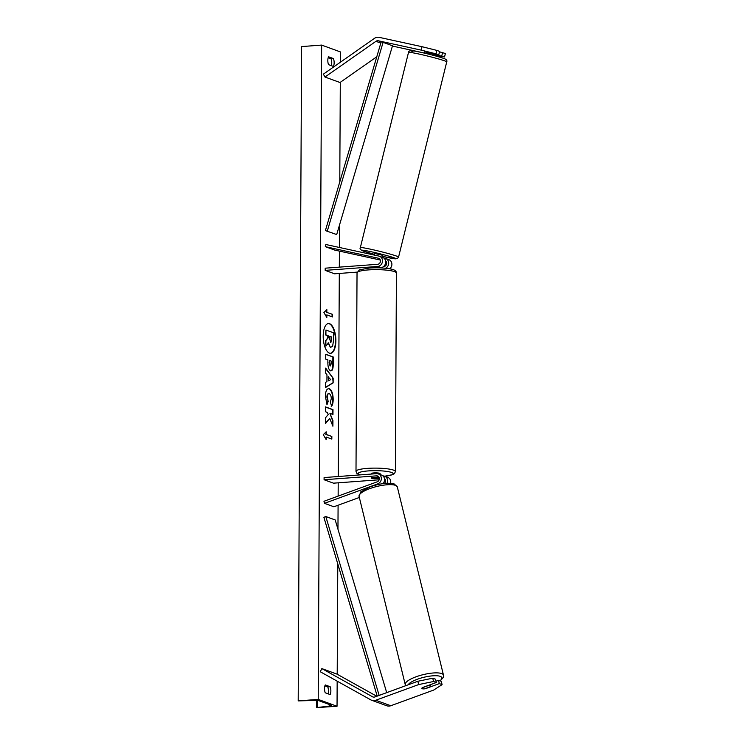 <?xml version="1.0" encoding="UTF-8"?>
<svg xmlns="http://www.w3.org/2000/svg" width="745" height="745" viewBox="0 0 745 745"><rect width="100%" height="100%" fill="white"/><g stroke="black" fill="none" stroke-linecap="round" stroke-linejoin="round"><path stroke-width="1.12" d="M357.144 272.121L334.589 273.797L325.183 270.37L377.659 266.477L380.853 267.641A5.308 4.74 -70 0 0 385.593 263.05A5.308 4.74 -70 0 0 382.697 257.416L379.503 256.252A5.308 4.74 -70 0 0 378.954 256.094L325.835 244.509L325.304 246.66L334.71 250.087L380.332 260.033M377.659 266.477A5.308 4.74 -70 0 0 382.399 261.886A5.308 4.74 -70 0 0 379.503 256.252M325.183 270.37L325.192 268.181L377.668 264.289A3.101 2.766 -70 0 0 378.423 258.236L325.304 246.66M389.747 268.815A5.308 4.74 -70 0 0 391.87 263.767A5.308 4.74 -70 0 0 388.909 259.679L385.705 258.515A5.308 4.74 110 0 1 388.694 263.171A5.308 4.74 110 0 1 385.621 268.247M385.705 258.515A5.308 4.74 110 0 0 385.165 258.357L383.88 258.077M385.584 260.927A3.101 2.766 110 0 1 383.871 266.552L383.498 266.58M380.853 267.641L378.367 267.828M424.073 53.053L424.855 51.805L438.768 54.841L439.615 51.405L436.849 50.399L436.002 53.836L438.768 54.841M436.002 53.836L421.158 50.12L422.005 46.693L379.224 37.362A7.077 6.314 -70 0 0 377.566 37.25A7.077 6.314 -70 0 0 374.353 38.423L323.377 74.137L324.969 77.033L340.018 82.518L376.774 56.769M424.101 52.97L393.425 46.283A3.539 3.157 -70 0 0 392.364 46.246M421.158 50.12L378.376 40.798A3.539 3.157 -70 0 0 375.936 41.329L324.969 77.033M432.957 54.013L444.542 56.946L432.752 54.851M444.542 56.946L445.389 53.51L439.513 51.824M441.776 55.94L442.623 52.504M422.005 46.693L436.849 50.399M425.339 688.585L425.367 688.715A4.423 1.201 -13.8 0 1 422.313 688.734A4.423 1.201 -13.8 0 1 421.894 688.371A4.423 1.201 -13.8 0 1 422.359 687.616L436.309 682.513L433.543 681.507L432.733 678.201L435.499 679.207L436.309 682.513M432.733 678.201L417.852 681.265L418.662 684.571L375.75 700.253A7.077 6.314 110 0 1 374.092 700.617A7.077 6.314 110 0 1 371.699 700.281A7.077 6.314 110 0 1 370.889 699.918L320.248 671.739L321.868 668.6L336.917 674.085L376.784 696.268M435.993 681.228L438.507 680.306L439.317 683.612L442.083 684.618L433.711 690.056L390.799 705.739A7.077 6.314 110 0 1 389.141 706.092A7.077 6.314 110 0 1 386.748 705.766L371.699 700.281M417.852 681.265L374.94 696.938A3.539 3.157 110 0 1 372.509 696.771L321.868 668.6M438.507 680.306L441.273 681.312L442.083 684.618M439.317 683.612L425.367 688.715M418.662 684.571L433.543 681.507M324.475 503.341L323.973 501.273L377.249 481.801A3.101 2.766 110 0 0 376.56 475.85L324.084 479.743L324.094 477.564L376.57 473.671A5.308 4.74 110 0 1 378.358 473.922A5.308 4.74 110 0 1 381.338 478.867A5.308 4.74 110 0 1 377.762 483.868L324.475 503.341L333.881 506.768L359.341 497.464M378.358 473.922L381.561 475.087A5.308 4.74 110 0 1 383.005 483.654M387 483.272A5.308 4.74 -70 0 0 384.569 476.176L387.763 477.349A5.308 4.74 110 0 1 390.603 483.291M324.084 479.743L333.49 483.17L379.158 479.789M384.541 479.389L385.118 479.342M384.429 483.477A3.101 2.766 -70 0 0 384.439 478.597M379.335 478.374L374.754 478.709A4.423 0.745 0.3 0 1 371.224 477.964A4.423 0.745 0.3 0 1 371.746 477.61L378.907 477.079M384.569 476.176A5.308 4.74 -70 0 0 382.958 475.925M380.099 474.546L380.099 473.643A4.423 0.745 -179.7 0 0 373.794 472.935A4.423 0.745 -179.7 0 0 371.252 473.596L371.252 474.071M377.203 477.21L377.194 477.294A4.423 0.745 -179.7 0 1 379.14 477.545M379.326 478.29L374.111 478.672A4.423 0.745 -179.7 0 1 371.224 477.964A4.423 0.745 -179.7 0 1 371.476 477.713L377.194 477.294M424.603 51.787L430.014 53.416L430.126 52.96M382.753 257.435L382.781 255.349L374.623 253.449L374.223 255.06M378.851 256.066L374.903 255.209M379.792 259.055L379.298 258.925M335.883 340.735A14.928 6.267 85.8 0 0 328.433 323.535A14.928 6.267 85.8 0 0 323.19 336.116A14.928 6.267 85.8 0 0 330.64 353.307A14.928 6.267 85.8 0 0 335.883 340.735M330.435 353.316A14.928 6.267 85.8 0 0 335.483 340.763A14.928 6.267 85.8 0 0 328.228 323.563M325.23 692.785A5.532 2.319 -94.2 0 1 324.531 688.594A5.532 2.319 -94.2 0 1 325.267 684.934L330.165 686.713A5.532 2.319 -94.2 0 1 330.119 694.564L325.23 692.785M327.819 60.457A5.532 2.319 85.8 0 0 328.517 64.647L333.406 66.426A5.532 2.319 85.8 0 0 333.453 58.576L328.564 56.788A5.532 2.319 85.8 0 0 327.819 60.457M329.309 393.714C328.07 393.425 327.39 394.571 327.279 397.141L328.163 401.415L327.027 404.647L325.369 396.303C325.574 390.874 326.887 388.341 329.309 388.722L329.337 388.732C331.73 390.026 333.015 393.565 333.201 399.348C333.117 402.803 332.587 405.084 331.59 406.183L330.389 402.104L331.292 398.612C331.19 395.958 330.538 394.329 329.327 393.723L328.657 393.677M328.536 388.601L328.936 388.76C331.329 390.054 332.615 393.602 332.801 399.385C332.717 402.84 332.177 405.112 331.19 406.211M330.547 370.768L330.529 370.759C328.741 369.781 327.847 366.95 327.856 362.275L327.865 359.882L325.714 359.099L325.742 354.257L333.266 357.004L333.229 364.482C333.155 369.082 332.261 371.178 330.547 370.768L331.115 370.861M329.709 418.429L332.903 426.215L332.931 420.478L329.914 413.363L332.968 414.471L332.996 409.638L325.472 406.891L325.444 411.734L327.39 412.441L328.228 414.518L325.407 417.889L325.379 423.691L329.709 418.429L325.379 423.235M318.217 699.406L337.038 706.26L316.606 707.61L329.746 706.018A3.762 0.633 -179.7 0 0 331.599 705.478A3.762 0.633 -179.7 0 0 331.246 705.208L319.205 700.822A3.762 0.633 -179.7 0 0 314.52 700.468L298.196 700.896L318.217 699.406L321.644 45.091L340.456 51.945L340.409 62.207M337.038 706.26L337.168 681.154M337.206 674.244L337.783 563.918M337.96 529.201L338.09 505.231M338.137 496.096L338.202 482.825M338.239 476.521L339.301 273.443M339.329 267.138L339.413 251.112M339.431 247.48L339.552 224.888M339.776 181.91L340.297 82.323M326.841 312.276L326.859 309.659L323.907 312.509L326.813 317.51L326.832 314.893L332.475 316.951L332.484 314.334L326.44 312.304L332.484 314.334M326.18 439.643L323.265 434.652L326.217 431.793L326.208 434.41L331.851 436.468L331.832 439.084L326.189 437.026L326.18 439.643M326.934 381.58L326.971 374.819L325.649 373.105L325.667 368.114L333.164 378.237L333.136 382.865L325.565 387.502L325.593 382.353L326.934 381.58M331.376 65.681A5.532 2.319 85.8 0 0 331.05 58.753L328.191 57.71M324.894 685.856L327.763 686.89A5.532 2.319 -94.2 0 1 328.089 693.828M298.196 700.896L301.613 46.581L321.644 45.091M331.05 58.753L333.453 58.576M327.763 686.89L330.165 686.713M330.417 347.384L328.498 342.905L325.854 346.118L325.882 340.521L328.182 337.83L328.191 335.706L325.91 334.878L325.938 330.026L333.471 332.773L333.434 341.042L332.587 346.444L330.398 347.375L328.098 342.933M325.882 340.521L327.781 337.858L327.791 335.734L325.509 334.905L325.938 330.026M325.481 340.549L325.854 346.118M332.084 314.362L332.074 316.802M326.422 316.83L326.832 314.893M326.44 312.304L326.459 310.041M325.816 432.184L326.208 434.41M325.807 434.437L331.851 436.468M331.432 438.935L331.451 436.496M325.779 438.963L326.189 437.026M332.568 414.322L332.596 409.666L325.463 407.068M332.512 425.255L332.531 420.506L329.914 413.363M329.504 360.478L329.085 362.796L330.072 365.925L331.478 363.467L331.488 361.195L329.504 360.478L330.482 365.897M325.742 354.434L333.266 357.004M332.866 357.032L332.829 364.51C332.754 369.12 331.86 371.215 330.147 370.796M328.331 388.629L329.337 388.732M328.908 393.742C327.67 393.462 326.99 394.599 326.869 397.169L328.163 401.415M327.763 401.443L326.804 404.172M328.582 376.886L328.554 380.779L330.696 379.624L328.182 376.923L328.554 380.779M325.667 368.673L333.164 378.237M332.764 378.264L333.136 382.865M332.736 382.902L325.574 387.288M330.715 342.43L331.618 340.139L331.637 336.964L329.83 336.302L329.812 339.497L330.91 342.467M330.314 342.458L331.218 340.167L331.236 336.991L329.83 336.479M422.313 688.734A4.423 1.201 166.2 0 0 424.734 688.808L430.275 686.778A4.423 1.201 166.2 0 0 430.489 686.257A4.423 1.201 166.2 0 0 430.061 685.894A4.423 1.201 166.2 0 0 427.639 685.819L422.108 687.849A4.423 1.201 166.2 0 0 421.894 688.371A4.423 1.201 166.2 0 0 422.313 688.734M325.388 230.596L336.693 234.554L325.388 230.596L381.198 41.822L383.098 42.353L392.503 45.78L336.693 234.554M383.098 42.353L327.288 231.118M377.203 696.109L323.889 517.337L325.798 516.527L335.203 519.954L386.702 692.645M379.149 695.402L325.798 516.527M378.423 258.236L379.047 258.459M378.376 40.798L381.198 41.822M392.457 45.929L393.425 46.283M375.936 41.329L380.816 43.108M375.75 700.253L390.799 705.739M372.509 696.771L373.347 697.078M377.762 483.868L379.028 484.334M376.56 475.85L378.497 476.558M357.032 272.866L359.425 269.839L369.129 268.051C377.166 267.539 384.252 267.837 390.389 268.936C394.44 269.578 396.442 270.947 396.424 273.07A19.696 3.325 -179.7 0 0 368.356 269.913A19.696 3.325 -179.7 0 0 357.032 272.866L355.998 471.334A19.696 3.325 0.3 0 1 367.313 468.391A19.696 3.325 0.3 0 1 395.381 471.548L394.533 473.541L392.997 474.565L384.718 476.232M384.625 476.204A17.48 2.952 -179.7 0 0 391.116 472.321A17.48 2.952 -179.7 0 0 368.244 470.915A17.48 2.952 -179.7 0 0 360.133 474.891M412.888 51.684A17.48 0.95 13.9 0 1 420.72 52.299A17.48 0.95 13.9 0 1 443.415 58.334M444.812 60.904A19.696 1.071 -166.1 0 0 423.449 55.056A19.696 1.071 -166.1 0 0 408.502 52.439C408.353 51.116 409.731 50.567 412.618 50.772C418.271 51.414 438.023 56.275 443.638 58.399C446.339 59.274 447.373 60.438 446.739 61.872A19.696 1.071 -166.1 0 0 444.812 60.904M398.566 257.081L397.271 258.627L395.157 258.822L382.995 256.466A17.48 0.95 -166.1 0 0 394.179 257.835A17.48 0.95 -166.1 0 0 371.485 251.801A17.48 0.95 -166.1 0 0 363.653 251.186A17.48 0.95 -166.1 0 0 374.4 254.343L363.43 251.121C360.506 249.864 359.472 248.709 360.329 247.647A19.696 1.071 13.9 0 1 375.275 250.264A19.696 1.071 13.9 0 1 396.638 256.112A19.696 1.071 13.9 0 1 398.566 257.081L446.739 61.872M329.746 706.018L329.746 704.668M317.407 707.182L317.435 700.514M408.158 684.804A17.48 4.749 -13.8 0 1 422.629 677.605A17.48 4.749 -13.8 0 1 440.174 676.339A17.48 4.749 -13.8 0 1 439.913 680.818M440.183 680.911L443.312 677.438L443.489 675.175A19.696 5.345 166.2 0 0 441.608 673.564A19.696 5.345 166.2 0 0 419.444 675.668A19.696 5.345 166.2 0 0 405.233 684.562L359.062 496.347A19.696 5.345 -13.8 0 1 373.282 487.454A19.696 5.345 -13.8 0 1 395.437 485.349A19.696 5.345 -13.8 0 1 397.318 486.96L394.254 483.98C388.266 482.49 380.276 483.412 370.284 486.764L360.813 491.858L359.062 496.347M396.424 273.07L395.381 471.548M359.779 474.919L356.827 473.345L355.998 471.334M408.502 52.439L360.329 247.647M433.059 53.593L432.668 55.177M316.42 707.461L316.457 700.449M443.489 675.175L397.318 486.96M430.489 686.257L430.126 684.776M405.736 685.689L405.233 684.562"/></g></svg>
